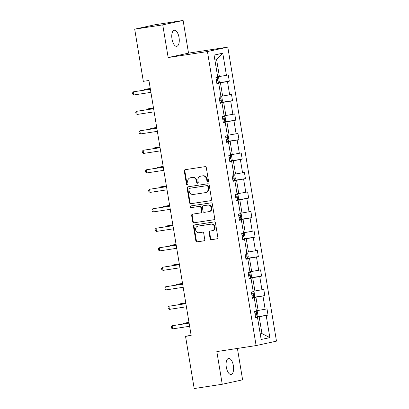 <?xml version="1.0" encoding="UTF-8"?>
<svg xmlns="http://www.w3.org/2000/svg" width="409" height="409" viewBox="0 0 409 409"><rect width="100%" height="100%" fill="white"/><g stroke="black" fill="none" stroke-linecap="round" stroke-linejoin="round"><path stroke-width="0.61" d="M207.849 181.724A0.869 0.782 -102.3 0 0 208.478 180.747L206.32 167.716A1.242 1.115 -102.3 0 0 205.011 166.657L185.185 169.689A1.242 1.115 -102.3 0 0 184.285 171.085L186.443 184.116A0.869 0.782 -102.3 0 0 187.987 183.881L187.705 182.194A3.978 3.563 -102.3 0 1 190.384 177.767A3.978 3.563 -102.3 0 1 190.584 177.731L192.235 177.475A3.978 3.563 -102.3 0 1 196.412 180.86L196.688 182.547A0.869 0.782 -102.3 0 0 198.232 182.312L197.951 180.625A3.978 3.563 -102.3 0 1 200.63 176.197A3.978 3.563 -102.3 0 1 200.829 176.161L202.481 175.911A3.978 3.563 -102.3 0 1 206.652 179.295L206.934 180.982A0.869 0.782 -102.3 0 0 207.849 181.724M233.365 365.661A8.108 3.599 81.3 0 0 228.616 358.412A8.108 3.599 81.3 0 0 226.32 367.19A8.108 3.599 81.3 0 0 231.065 374.439A8.108 3.599 81.3 0 0 233.365 365.661M179.04 37.516A8.108 3.599 81.3 0 0 174.29 30.271A8.108 3.599 81.3 0 0 171.995 39.049A8.108 3.599 81.3 0 0 176.744 46.299A8.108 3.599 81.3 0 0 179.04 37.516M210.098 238.631A1.242 1.115 -102.3 0 0 211.402 239.689L216.964 238.836A1.242 1.115 -102.3 0 0 217.864 237.445L215.466 222.971A1.242 1.115 -102.3 0 0 214.163 221.913L194.331 224.945A1.242 1.115 -102.3 0 0 193.437 226.341L195.829 240.814A1.242 1.115 -102.3 0 0 197.133 241.872L203.856 240.845A1.242 1.115 -102.3 0 0 204.756 239.449L203.728 233.253A1.242 1.115 -102.3 0 0 202.424 232.194L199.091 232.706A3.328 2.981 -102.3 0 1 195.62 229.965A3.328 2.981 -102.3 0 1 197.844 226.172A3.328 2.981 -102.3 0 1 198.007 226.141L211.059 224.147A3.328 2.981 -102.3 0 1 214.531 226.888A3.328 2.981 -102.3 0 1 212.307 230.681A3.328 2.981 -102.3 0 1 212.143 230.707L209.97 231.044A1.242 1.115 -102.3 0 0 209.071 232.435L210.098 238.631L210.645 238.513A1.242 1.115 -102.3 0 0 211.949 239.567L217.215 238.764M216.831 351.582L222.24 384.261L194.188 388.55L185.548 336.382L191.161 335.523L148.937 80.481L143.329 81.34L134.694 29.167L162.746 24.877L168.155 57.557L207.435 51.549L256.111 345.574L216.831 351.582M210.65 200.691A1.242 1.115 -102.3 0 0 211.545 199.295L209.152 184.822A1.242 1.115 -102.3 0 0 207.844 183.764L188.017 186.801A1.242 1.115 -102.3 0 0 187.118 188.191L189.515 202.665A1.242 1.115 -102.3 0 0 190.819 203.723L210.768 200.666M212.307 203.897L214.705 218.37A1.242 1.115 -102.3 0 1 213.805 219.766L193.978 222.798A1.242 1.115 -102.3 0 1 192.675 221.739L191.647 215.543A1.242 1.115 -102.3 0 1 192.547 214.152L200.589 212.92A1.242 1.115 -102.3 0 0 201.484 211.525L200.804 207.414A1.242 1.115 -102.3 0 0 199.5 206.361L191.131 207.639A0.869 0.782 -102.3 0 1 190.845 205.921L211.003 202.838A1.242 1.115 -102.3 0 1 212.307 203.897M222.24 384.261L242.609 379.833L237.414 348.437M168.155 57.557L188.523 53.129L183.114 20.45L162.746 24.877M183.114 20.45L155.057 24.739L134.694 29.167M255.605 317.548L257.491 317.379L255.645 317.778L254.608 311.53L256.453 311.131L254.26 297.885L252.419 298.284L251.382 292.036L253.227 291.637L251.034 278.391L249.188 278.79L248.156 272.542L250.001 272.143L247.808 258.897L245.962 259.301L244.93 253.048L246.775 252.65L244.582 239.403L242.736 239.807L241.704 233.559L243.544 233.156L241.351 219.909L239.51 220.313L238.473 214.065L240.318 213.662L238.125 200.415L236.279 200.819L235.247 194.572L237.092 194.168L234.899 180.921L233.053 181.325L232.021 175.078L233.866 174.674L231.673 161.432L229.827 161.831L228.795 155.584L230.635 155.18L228.442 141.938L226.601 142.337L225.563 136.09L227.409 135.691L225.216 122.444L223.375 122.843L222.338 116.596L224.183 116.197L221.99 102.95L220.144 103.349L219.112 97.102L220.957 96.703L218.764 83.456L216.918 83.855L215.886 77.608L217.731 77.209L214.065 55.092L222.767 53.201L226.428 75.317L228.268 74.913L229.306 81.166L227.46 81.565L229.653 94.811L231.499 94.407L232.532 100.655L230.686 101.059L232.879 114.305L234.725 113.901L235.758 120.149L233.917 120.553L236.105 133.799L237.951 133.395L238.984 139.643L237.143 140.047L239.337 153.293L241.177 152.889L242.215 159.137L240.369 159.541L242.563 172.782L244.408 172.383L245.441 178.631L243.595 179.035L245.789 192.276L247.634 191.877L248.667 198.125L246.821 198.523L249.015 211.77L250.86 211.371L251.893 217.619L250.052 218.017L252.246 231.264L254.086 230.865L255.124 237.113L253.278 237.511L255.472 250.758L257.312 250.359L258.35 256.607L256.504 257.005L258.698 270.252L260.543 269.853L261.576 276.101L259.73 276.499L261.924 289.746L263.769 289.347L264.802 295.595L262.961 295.993L265.15 309.24L266.995 308.836L268.028 315.088L266.187 315.487L269.848 337.604L261.152 339.496L257.491 317.379M207.435 51.549L227.803 47.122L276.479 341.147L256.111 345.574M252.333 297.767L255.932 297.215L258.125 310.462L256.387 310.728M258.125 310.462L265.15 309.24M255.932 297.215L262.961 295.993M252.379 298.054L254.26 297.885M249.107 278.273L252.706 277.721L254.899 290.968L253.161 291.234M254.899 290.968L261.924 289.746M252.706 277.721L259.73 276.499M249.153 278.56L251.034 278.391M245.875 258.779L249.48 258.232L251.673 271.474L249.935 271.74M251.673 271.474L258.698 270.252M249.48 258.232L256.504 257.005M245.927 259.071L247.808 258.897M242.649 239.285L246.254 238.738L248.447 251.98L246.709 252.246M248.447 251.98L255.472 250.758M246.254 238.738L253.278 237.511M242.695 239.577L244.582 239.403M239.423 219.791L243.023 219.244L245.216 232.491L243.478 232.757M245.216 232.491L252.246 231.264M243.023 219.244L250.052 218.017M239.469 220.083L241.351 219.909M236.197 200.303L239.797 199.75L241.99 212.997L240.252 213.263M241.99 212.997L249.015 211.77M239.797 199.75L246.821 198.523M236.244 200.589L238.125 200.415M232.966 180.809L236.571 180.257L238.764 193.503L237.026 193.769M238.764 193.503L245.789 192.276M236.571 180.257L243.595 179.035M233.018 181.095L234.899 180.921M229.74 161.315L233.345 160.763L235.538 174.009L233.8 174.275M235.538 174.009L242.563 172.782M233.345 160.763L240.369 159.541M229.792 161.601L231.673 161.432M226.514 141.821L230.119 141.269L232.307 154.515L230.569 154.781M232.307 154.515L239.337 153.293M230.119 141.269L237.143 140.047M226.56 142.107L228.442 141.938M223.288 122.327L226.888 121.775L229.081 135.021L227.343 135.287M229.081 135.021L236.105 133.799M226.888 121.775L233.917 120.553M223.334 122.613L225.216 122.444M220.062 102.833L223.662 102.281L225.855 115.527L224.117 115.793M225.855 115.527L232.879 114.305M223.662 102.281L230.686 101.059M220.108 103.119L221.99 102.95M216.831 83.339L220.436 82.787L222.629 96.033L220.891 96.299M222.629 96.033L229.653 94.811M220.436 82.787L227.46 81.565M216.882 83.625L218.764 83.456M222.767 53.201L216.606 59.673L219.403 76.539L217.66 76.805M219.403 76.539L226.428 75.317M188.523 53.129L227.803 47.122M191.105 335.17L185.548 336.382M260.231 333.954L261.954 333.58L259.163 316.709L255.559 317.261M260.216 333.846L261.954 333.58L269.848 337.604M216.606 59.673L214.889 60.046M259.163 316.709L266.187 315.487M218.467 82.822L229.306 81.166M221.693 102.316L232.532 100.655M224.919 121.81L235.758 120.149M228.15 141.299L238.984 139.643M231.376 160.793L242.215 159.137M234.602 180.287L245.441 178.631M237.828 199.781L248.667 198.125M241.059 219.275L251.893 217.619M244.285 238.769L255.124 237.113M247.511 258.263L258.35 256.607M250.737 277.757L261.576 276.101M253.969 297.251L264.802 295.595M257.195 316.745L268.028 315.088M208.15 181.596A0.869 0.782 -102.3 0 1 207.486 180.86L207.205 179.178A3.978 3.563 -102.3 0 0 203.028 175.788L202.481 175.911M200.63 176.197L201.182 176.08A3.978 3.563 -102.3 0 1 201.376 176.044L203.028 175.788M190.384 177.767L190.937 177.644A3.978 3.563 -102.3 0 1 191.131 177.608L192.787 177.358A3.978 3.563 -102.3 0 1 196.959 180.742L197.24 182.429A0.869 0.782 -102.3 0 0 197.91 183.166M185.482 169.643A1.242 1.115 -102.3 0 0 184.837 170.962L186.995 183.994A0.869 0.782 -102.3 0 0 187.665 184.73M188.314 186.755A1.242 1.115 -102.3 0 0 187.67 188.074L190.067 202.547A1.242 1.115 -102.3 0 0 191.371 203.605L210.901 200.62M207.833 186.407A0.869 0.782 -102.3 0 0 206.918 185.671L189.515 188.329A0.869 0.782 -102.3 0 0 188.886 189.306L189.178 191.085A3.978 3.563 -102.3 0 0 193.355 194.469L205.252 192.649A3.978 3.563 -102.3 0 0 205.446 192.613A3.978 3.563 -102.3 0 0 208.125 188.186L207.833 186.407L208.38 186.289A0.869 0.782 -102.3 0 0 207.47 185.548L206.918 185.671M189.981 188.227A0.869 0.782 -102.3 0 1 190.062 188.212L207.47 185.548M205.446 192.613L205.998 192.496A3.978 3.563 -102.3 0 0 208.677 188.068L208.125 188.186M208.38 186.289L208.677 188.068M214.06 219.689L193.978 222.798M192.843 214.106A1.242 1.115 -102.3 0 0 192.199 215.425L193.222 221.622A1.242 1.115 -102.3 0 0 194.531 222.68M200.707 212.895L201.136 212.803A1.242 1.115 -102.3 0 0 202.036 211.407L201.356 207.297A1.242 1.115 -102.3 0 0 200.052 206.238L191.131 207.639M191.187 205.87A0.869 0.782 -102.3 0 0 191.678 207.521M208.933 211.642A3.328 2.981 -102.3 0 0 209.096 211.617A3.328 2.981 -102.3 0 0 211.32 207.823A3.328 2.981 -102.3 0 0 207.844 205.083L203.247 205.783A1.242 1.115 -102.3 0 0 202.348 207.179L203.028 211.289A1.242 1.115 -102.3 0 0 204.331 212.348L208.933 211.642M209.485 211.525A3.328 2.981 -102.3 0 0 209.648 211.494A3.328 2.981 -102.3 0 0 211.867 207.7A3.328 2.981 -102.3 0 0 208.396 204.96L207.844 205.083M203.677 205.691A1.242 1.115 -102.3 0 1 203.794 205.666L208.396 204.96M210.267 230.998A1.242 1.115 -102.3 0 0 209.623 232.317L210.645 238.513M212.695 230.589A3.328 2.981 -102.3 0 0 212.859 230.558A3.328 2.981 -102.3 0 0 215.083 226.765A3.328 2.981 -102.3 0 0 211.606 224.025L211.059 224.147M197.844 226.172L198.391 226.054A3.328 2.981 -102.3 0 1 198.554 226.024L211.606 224.025M194.628 224.899A1.242 1.115 -102.3 0 0 193.984 226.218L196.381 240.691A1.242 1.115 -102.3 0 0 197.685 241.75L204.106 240.768M217.7 77.04L218.636 77.761L219.255 81.509L218.36 83.001L216.826 83.293M150.256 88.446L144.423 89.428L144.52 90.036M216.433 80.916L217.414 80.737C217.941 80.118 217.859 79.617 217.169 79.239L216.182 79.418M150.272 88.533L144.423 89.428L143.83 90.144M150.374 89.142L133.411 91.826L150.389 89.228M133.927 94.949L132.726 94.142L132.521 92.894L133.411 91.826L133.927 94.949L150.906 92.352M220.926 96.534L221.862 97.255L222.481 101.003L221.586 102.49L220.052 102.787M153.487 107.94L147.649 108.922L147.751 109.53M219.659 100.409L220.645 100.231C221.167 99.612 221.085 99.111 220.395 98.727L219.413 98.912M153.498 108.027L147.649 108.922L147.056 109.638M224.158 116.028L225.088 116.749L225.707 120.497L224.812 121.984L223.278 122.276M156.713 127.434L150.875 128.416L150.977 129.024M222.885 119.903L223.871 119.725C224.398 119.106 224.311 118.605 223.621 118.221L222.639 118.405M156.729 127.521L150.875 128.416L150.282 129.126M153.6 108.636L136.637 111.32L153.615 108.722M137.158 114.443L135.957 113.636L135.747 112.388L136.637 111.32L137.158 114.443L154.132 111.846M156.826 128.129L139.868 130.808L156.841 128.216M140.384 133.932L139.183 133.129L138.973 131.882L139.868 130.808L140.384 133.932L157.358 131.34M227.384 135.522L228.314 136.243L228.938 139.99L228.043 141.478L226.504 141.77M159.939 146.928L154.101 147.91L154.203 148.518M226.116 139.397L227.097 139.218C227.624 138.595 227.542 138.099 226.847 137.715L225.865 137.899M159.955 147.015L154.101 147.91L153.508 148.62M160.052 147.623L143.094 150.302L160.067 147.71M143.61 153.426L142.409 152.623L142.204 151.376L143.094 150.302L143.61 153.426L160.584 150.834M230.61 155.016L231.545 155.737L232.164 159.484L231.269 160.972L229.735 161.264M163.165 166.422L157.332 167.404L157.429 168.012M229.342 158.891L230.323 158.712C230.85 158.089 230.768 157.593 230.078 157.209L229.091 157.393M163.181 166.509L157.332 167.404L156.739 168.114M163.283 167.117L146.32 169.796L163.298 167.199M146.836 172.92L145.635 172.117L145.43 170.87L146.32 169.796L146.836 172.92L163.815 170.323M233.836 174.51L234.771 175.231L235.39 178.978L234.495 180.466L232.961 180.758M166.397 185.916L160.558 186.898L160.655 187.501M232.568 178.385L233.549 178.201C234.076 177.583 233.994 177.082 233.304 176.703L232.317 176.887M166.407 186.003L160.558 186.898L159.965 187.608M166.509 186.606L149.546 189.29L166.524 186.693M150.062 192.414L148.866 191.611L148.656 190.364L149.546 189.29L150.062 192.414L167.041 189.817M237.062 194.004L237.997 194.725L238.616 198.472L237.721 199.96L236.187 200.252M169.623 205.41L163.784 206.392L163.886 206.995M235.794 197.879L236.78 197.695C237.302 197.077 237.22 196.576 236.53 196.197L235.548 196.376M169.638 205.497L163.784 206.392L163.191 207.102M169.735 206.1L152.777 208.784L169.75 206.187M153.293 211.908L152.092 211.105L151.882 209.853L152.777 208.784L153.293 211.908L170.267 209.311M240.293 213.493L241.223 214.214L241.847 217.966L240.952 219.454L239.413 219.745M172.849 224.904L167.01 225.886L167.112 226.489M239.02 217.373L240.006 217.189C240.533 216.571 240.451 216.07 239.756 215.691L238.774 215.87M172.864 224.991L167.01 225.886L166.417 226.596M172.961 225.594L156.003 228.278L172.976 225.681M156.519 231.402L155.318 230.599L155.108 229.347L156.003 228.278L156.519 231.402L173.493 228.805M243.519 232.987L244.449 233.708L245.073 237.46L244.178 238.948L242.644 239.239M176.074 244.398L170.236 245.38L170.338 245.983M242.251 236.867L243.232 236.683C243.759 236.065 243.677 235.564 242.987 235.185L242 235.364M176.09 244.485L170.236 245.38L169.648 246.09M176.192 245.088L159.229 247.772L176.202 245.175M159.745 250.896L158.544 250.093L158.339 248.841L159.229 247.772L159.745 250.896L176.724 248.299M246.745 252.481L247.68 253.202L248.299 256.954L247.404 258.442L245.87 258.733M179.3 263.892L173.467 264.874L173.564 265.477M245.477 256.356L246.458 256.177C246.985 255.559 246.903 255.058 246.213 254.679L245.226 254.858M179.316 263.979L173.467 264.874L172.874 265.584M249.971 271.975L250.906 272.696L251.525 276.443L250.63 277.936L249.096 278.227M182.532 283.386L176.693 284.367L176.795 284.971M248.703 275.85L249.689 275.671C250.211 275.053 250.129 274.551 249.439 274.173L248.457 274.352M182.542 283.468L176.693 284.367L176.1 285.078M253.202 291.469L254.132 292.19L254.751 295.937L253.861 297.43L252.322 297.721M185.758 302.875L179.919 303.856L180.021 304.465M251.929 295.344L252.915 295.165C253.442 294.546 253.355 294.045 252.665 293.667L251.683 293.846M185.773 302.962L179.919 303.856L179.326 304.572M179.418 264.582L162.455 267.266L179.433 264.669M162.971 270.39L161.77 269.587L161.565 268.335L162.455 267.266L162.971 270.39L179.95 267.793M182.644 284.076L165.681 286.76L182.659 284.163M166.202 289.884L165.001 289.081L164.791 287.829L165.681 286.76L166.202 289.884L183.176 287.287M185.87 303.57L168.912 306.254L185.885 303.657M169.428 309.378L168.227 308.57L168.017 307.323L168.912 306.254L169.428 309.378L186.402 306.781M256.428 310.963L257.358 311.684L257.982 315.431L257.087 316.924L255.548 317.215M188.984 322.369L183.145 323.35L183.247 323.959M255.16 314.838L256.141 314.659C256.668 314.04 256.586 313.539 255.896 313.161L254.909 313.34M188.999 322.456L183.145 323.35L182.552 324.066M189.101 323.064L172.138 325.748L189.111 323.151M172.654 328.872L171.453 328.064L171.248 326.817L172.138 325.748L172.654 328.872L189.628 326.275M207.205 179.178L206.652 179.295M201.376 176.044L200.829 176.161M197.24 182.429L196.688 182.547M196.959 180.742L196.412 180.86M192.787 177.358L192.235 177.475M191.131 177.608L190.584 177.731M186.995 183.994L186.443 184.116M184.837 170.962L184.285 171.085M207.486 180.86L206.934 180.982M191.371 203.605L190.819 203.723M190.067 202.547L189.515 202.665M187.67 188.074L187.118 188.191M190.062 188.212L189.515 188.329M193.222 221.622L192.675 221.739M192.199 215.425L191.647 215.543M202.036 211.407L201.484 211.525M201.356 207.297L200.804 207.414M200.052 206.238L199.5 206.361M203.794 205.666L203.247 205.783M209.623 232.317L209.071 232.435M198.554 226.024L198.007 226.141M197.685 241.75L197.133 241.872M196.381 240.691L195.829 240.814M193.984 226.218L193.437 226.341M211.949 239.567L211.402 239.689M218.386 82.961L217.44 77.27M216.427 80.885L217.414 80.737M221.612 102.454L220.666 96.764M219.653 100.379L220.645 100.231M224.838 121.948L223.897 116.258M222.879 119.873L223.871 119.725M228.064 141.442L227.123 135.752M226.111 139.367L227.097 139.218M231.289 160.936L230.349 155.246M229.337 158.861L230.323 158.712M234.521 180.43L233.575 174.74M232.563 178.355L233.549 178.201M237.747 199.924L236.806 194.234M235.788 197.849L236.78 197.695M240.973 219.418L240.032 213.723M239.02 217.343L240.006 217.189M244.199 238.912L243.258 233.217M242.246 236.837L243.232 236.683M247.43 258.401L246.484 252.711M245.472 256.331L246.458 256.177M250.656 277.895L249.71 272.205M248.698 275.824L249.689 275.671M253.882 297.389L252.941 291.699M251.924 295.318L252.915 295.165M257.108 316.883L256.167 311.193M255.155 314.807L256.141 314.659M190.021 188.217L189.469 188.339M201.197 212.787L200.65 212.91M209.648 211.494L209.096 211.617M203.738 205.676L203.186 205.799M212.859 230.558L212.307 230.681"/></g></svg>
